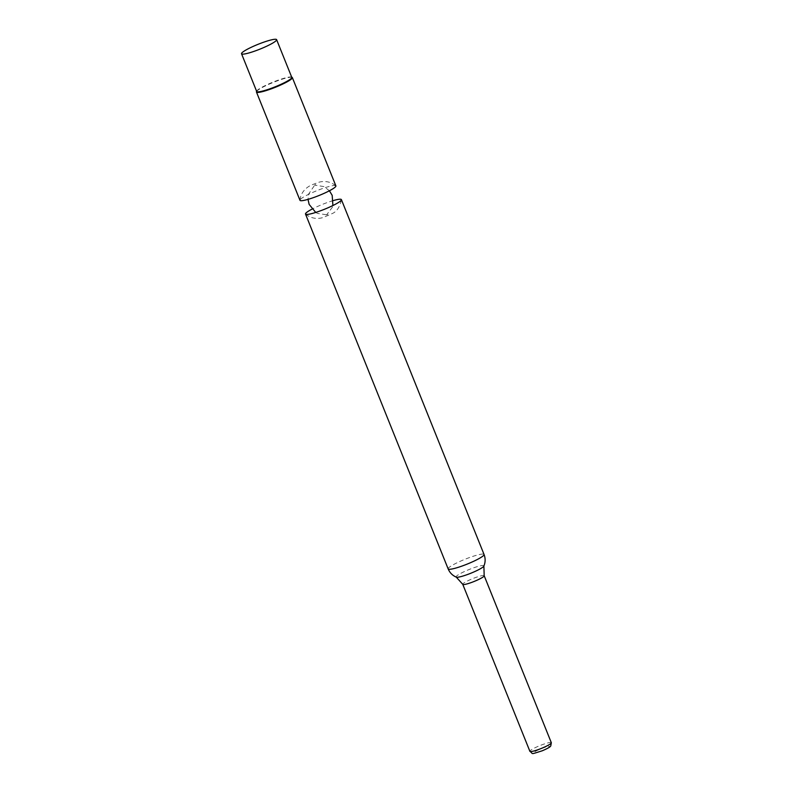 <?xml version="1.0" encoding="UTF-8"?>
<svg xmlns="http://www.w3.org/2000/svg" width="793" height="793" viewBox="0 0 793 793"><rect width="100%" height="100%" fill="white"/><g stroke="black" fill="none" stroke-linecap="round" stroke-linejoin="round"><path stroke-width="0.59" stroke-dasharray="3.96 2.97" d="M333.347 200.56A19.339 2.647 -21.9 0 0 316.357 207.003A19.339 2.647 -21.9 0 0 311.966 209.154M335.875 185.889A19.339 2.647 -21.9 0 0 335.766 185.731A19.339 2.647 -21.9 0 0 310.846 193.274A19.339 2.647 -21.9 0 0 299.962 200.123A19.339 2.647 -21.9 0 0 299.982 200.312M292.032 77.327A19.339 2.647 -21.9 0 0 267.31 84.99A19.339 2.647 -21.9 0 0 256.486 91.621M291.774 77.357A18.903 2.587 -21.9 0 0 291.477 77.099A18.903 2.587 -21.9 0 0 267.31 84.583A18.903 2.587 -21.9 0 0 256.734 91.066A18.903 2.587 -21.9 0 0 256.694 91.463M483.879 566.043L483.869 566.063A14.978 2.052 -21.9 0 0 464.51 571.505A14.978 2.052 -21.9 0 0 456.282 577.135L456.302 577.145M448.154 568.898A19.339 2.647 158.1 0 1 459.008 561.85A19.339 2.647 158.1 0 1 484.047 554.466M484.186 575.718A11.548 1.576 -21.9 0 0 469.238 580.129A11.548 1.576 -21.9 0 0 462.755 584.332M551.323 742.714A11.548 1.576 -21.9 0 0 536.375 747.125A11.548 1.576 -21.9 0 0 529.893 751.328M538.536 749.791A8.614 1.18 -21.9 0 0 536.891 752.616A8.614 1.18 -21.9 0 0 549.638 746.738A8.614 1.18 -21.9 0 0 538.536 749.791M299.962 200.123C301.053 189.914 309.795 185.612 312.075 184.799L317.596 182.668C319.044 182.093 327.578 179.159 335.766 185.731M315.733 212.435L317.497 213.406L326.657 214.824L325.883 215.309L327.568 214.635L326.657 214.824L332.376 207.241L332.901 205.536M305.612 214.189C313.8 220.771 322.335 217.837 323.782 217.252L332.515 213.446C336.866 211.463 339.83 206.923 341.416 199.796M329.412 190.766L324.079 186.613L314.712 185.106L315.495 184.62L313.81 185.294L314.712 185.106L308.527 194.196L308.031 199.37"/><path stroke-width="1.19" d="M311.966 209.154A19.339 2.647 -21.9 0 0 305.503 214.041A19.339 2.647 -21.9 0 0 305.612 214.189A19.339 2.647 -21.9 0 0 324.436 209.283A19.339 2.647 -21.9 0 0 341.416 199.796A19.339 2.647 -21.9 0 0 341.396 199.618A19.339 2.647 -21.9 0 0 333.347 200.56M256.635 91.294L256.486 91.621A19.339 2.647 -21.9 0 0 256.456 92.028L299.982 200.312A19.339 2.647 -21.9 0 0 318.915 195.554A19.339 2.647 -21.9 0 0 335.875 185.889L292.349 77.595A19.339 2.647 -21.9 0 0 292.032 77.327L291.705 77.199M256.456 92.028A19.339 2.647 -21.9 0 0 275.389 87.27A19.339 2.647 -21.9 0 0 292.349 77.595M241.538 53.755L256.694 91.463A18.903 2.587 -21.9 0 0 275.201 86.804A18.903 2.587 -21.9 0 0 291.774 77.357L276.618 39.65A18.903 2.587 -21.9 0 0 252.154 46.866A18.903 2.587 -21.9 0 0 241.538 53.755A18.903 2.587 -21.9 0 0 260.045 49.097A18.903 2.587 -21.9 0 0 276.618 39.65M456.282 577.135A14.978 2.052 -21.9 0 0 456.342 577.165A14.978 2.052 -21.9 0 0 470.755 573.27A14.978 2.052 -21.9 0 0 483.859 566.103A14.978 2.052 -21.9 0 0 483.879 566.043L484.186 575.718A11.548 1.576 -21.9 0 1 474.065 581.487A11.548 1.576 -21.9 0 1 462.755 584.332L456.282 577.135M483.859 566.103C485.485 562.257 485.544 558.381 484.047 554.466A19.339 2.647 158.1 0 1 473.183 561.513A19.339 2.647 158.1 0 1 448.154 568.898L305.503 214.041M462.755 584.332L529.893 751.328A11.548 1.576 -21.9 0 0 541.193 748.493A11.548 1.576 -21.9 0 0 551.323 742.714L484.186 575.718M484.047 554.466L341.396 199.618M332.901 205.536L332.178 195.346L329.412 190.766M308.031 199.37L309.121 204.376L315.733 212.435M448.154 568.898C449.78 572.754 452.506 575.51 456.342 577.165M529.893 751.328C533.768 753.965 529.298 754.807 542.253 750.793C551.214 746.907 550.154 746.362 550.758 745.995L551.323 742.714"/></g></svg>
